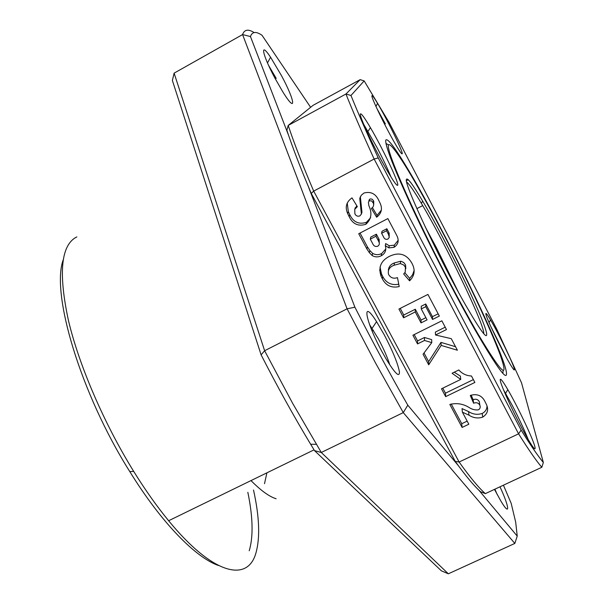 <?xml version="1.0" encoding="UTF-8"?>
<svg xmlns="http://www.w3.org/2000/svg" width="604" height="604" viewBox="0 0 604 604"><rect width="100%" height="100%" fill="white"/><g stroke="black" fill="none" stroke-linecap="round" stroke-linejoin="round"><path stroke-width="0.91" d="M483.88 333.876L483.676 332.087C481.222 317.953 445.541 244.265 422.709 205.602L421.388 203.359C414.102 191.068 409.195 183.963 406.681 182.038M379.622 270.131L381.441 273.831M486.545 332.97C483.834 318.134 445.827 240.022 422.657 201.102C412.592 184.107 407.164 176.927 406.379 179.554C403.94 183.797 439.848 260.324 465.873 305.541C480.927 331.558 487.813 340.709 486.545 332.97M502.875 373.4L503.117 370.63M444.718 236.428C434.11 216.089 424.204 197.961 415.008 182.053C395.567 148.456 383.744 133.71 389.988 153.68C396.05 173.295 421.924 229.452 449.565 282.151C459.833 301.721 469.217 318.837 477.711 333.491C501.728 373.687 509.285 380.981 500.384 355.378C491.324 330.622 468.243 281.585 444.718 236.428M388.319 144.832L385.941 143.397M253.514 490.018C259.418 516.684 260.233 537.643 255.96 552.902C247.867 582.55 213.31 575.272 168.637 520.739C156.904 506.469 145.254 490.025 133.703 471.399C103.994 423.381 79.109 365.42 68.478 320.664C58.626 274.963 60.732 247.429 74.775 238.044L76.851 236.911M218.52 565.503C195.855 557.847 161.321 522.702 129.777 471.581C80.287 393.023 50.895 293.189 63.178 259.954M276.209 78.407L268.584 65.375M389.814 364.944C387.526 357.591 383.714 348.908 378.383 338.882L369.535 324.537M497.334 494.819L494.895 489.18M254.11 32.563C248.206 28.841 244.363 29.513 242.574 34.564L347.089 308.81L375.22 362.415L403.268 412.608L514.827 543.434L517.235 536.103L515.688 522.158L511.195 503.381L503.426 485.201M310.622 107.316L262.023 35.274C256.028 31.159 252.17 31.582 250.449 36.55L242.574 34.564L174.111 73.144L172.374 80.46L261.109 354.858L264.62 350.728L292.691 403.434L321.29 452.487L403.268 412.608L407.798 405.171L458.24 465.518M281.449 75.583C295.386 101.336 296.904 114.858 282.536 91.408L274.994 78.256C262.121 54.39 259.524 40.551 270.562 57.214L281.449 75.583M384.136 334.601C392.857 351.264 397.968 363.751 399.455 372.064C399.433 377.825 394.941 373.385 385.986 358.746L382.098 351.838C364.861 320.271 361.283 297.304 376.564 321.668L384.136 334.601M499.976 486.809C509.497 507.171 510.516 517.25 500.905 501.086L494.472 489.383M261.109 354.858C277.274 386.462 293.786 416.262 310.652 444.257L314.518 450.629L441.365 570.825L448.334 573.8L514.827 543.434M314.518 450.629L321.29 452.487L448.334 573.8M174.111 73.144L264.62 350.728L347.089 308.81L354.91 307.225L308.289 186.425M247.836 492.298C252.97 517.077 253.431 536.571 249.226 550.788M288.606 135.417L250.449 36.55M354.91 307.225C372.608 341.894 390.237 374.54 407.798 405.171M478.745 490.055L517.235 536.103M264.514 483.691L266.892 472.841M458.511 292.344L436.398 247.64L425.291 226.998M506.031 370.267C500.006 344.189 443.925 229.55 409.708 172.185C395.544 148.297 387.564 137.599 385.767 140.105C384.967 145.405 393.8 168.04 412.268 208.01C430.282 246.56 455.069 294.737 474.193 328.402C498.353 370.184 508.968 384.144 506.031 370.267M363.683 124.258L377.183 147.837C383.306 159.584 387.896 169.286 390.954 176.942M360.437 113.877C361.335 113.303 364.665 117.893 370.418 127.648C382.355 147.829 398.723 182.114 397.772 185.096C397.145 186.636 393.076 180.883 385.571 167.852C373.174 146.243 358.565 114.752 360.437 113.877M503.585 389.957L512.139 405.224C519.062 418.542 524.438 430.025 528.274 439.667M500.339 380.777C499.742 377.153 502.234 380.105 507.813 389.64C517.522 406.228 532.902 438.549 534.88 446.666C536.005 451.656 533.068 448.04 526.061 435.824C515.786 417.749 501.373 386.817 500.339 380.777M490.795 326.485L506.741 358.202M485.91 314.299C485.548 312.215 487.073 314.065 490.508 319.848C498.292 332.91 512.962 363.019 514.298 368.757C514.963 371.619 513.136 369.331 508.817 361.894C500.512 347.602 486.537 318.519 485.91 314.299M376.851 108.403L385.344 123.88M371.988 95.704C372.419 95.326 374.276 97.878 377.553 103.36C386.877 118.822 403.064 151.823 402.226 153.718C401.939 154.624 399.644 151.377 395.326 144.001C385.45 127.172 370.426 96.028 371.988 95.704M364.167 80.928L360.18 79.645L313.114 105.3L288.199 125.436L286.877 130.298C292.661 147.746 300.784 168.788 311.249 193.431L455.235 461.373C465.812 476.095 474.283 486.235 480.641 491.792L485.352 493.634L541.818 467.277C536.443 461.056 528.696 449.904 518.587 433.823L521.124 430.116C530.742 445.503 538.149 456.292 543.343 462.483L521.539 382.868L496.737 329.112L389.157 122.506L364.167 80.928L350.969 95.477C357.855 112.54 366.945 133.348 378.225 157.901L521.124 430.116M455.235 461.373L459.123 462.015C470.139 477.462 478.881 488.002 485.352 493.634M360.18 79.645L345.949 94.02L288.199 125.436C294.193 143.45 302.687 165.337 313.687 191.106L459.123 462.015L518.587 433.823L374.14 159.026L313.687 191.106L311.249 193.431M449.844 404.446L462.113 427.436L468.817 424.227L462.4 412.177L468.983 415.167C473.34 418.013 477.923 418.663 482.747 417.107C487.768 413.763 488.908 409.361 486.152 403.91L485.254 402.09C482.226 395.597 477.236 393.385 470.267 395.454L473.619 403.23C476.246 402.211 478.285 402.8 479.727 404.997L479.863 405.284C480.633 407.194 480.15 408.712 478.398 409.852C475.129 410.222 472.049 409.452 469.172 407.534C463.087 403.782 456.639 402.755 449.844 404.446M446.469 329.55L441.849 320.807L412.909 335.228L417.545 343.918L424.506 340.46L431.769 342.619L423.064 354.261L428.697 364.816L441.162 345.405L457.394 350.229L451.286 338.678L435.507 334.993L446.469 329.55M399.206 286.568L397.47 277.621C393.733 278.912 390.848 277.991 388.825 274.865L388.515 274.208C387.677 269.913 389.557 266.915 394.148 265.224L400.376 263.548L403.91 265.133L405.42 267.361L405.216 272.14L403.683 273.989L409.587 280.83C414.321 276.156 415.348 270.796 412.66 264.756L411.875 263.148C406.545 254.035 399.048 251.77 389.376 256.345C380.875 260.815 378.112 267.429 381.071 276.194L382.332 278.814C385.941 285.654 391.566 288.236 399.206 286.568M357.341 206.651L351.996 197.878C346.326 201.902 344.876 207.104 347.647 213.499L349.142 216.64C352.744 224.084 358.315 226.636 365.865 224.28C371.332 219.365 372.343 213.197 368.893 205.768L368.372 202.197L369.271 200.875L371.513 200.845L373.287 203.004C374.08 205.269 373.438 207.089 371.362 208.456L376.647 217.221C381.675 213.34 382.74 208.471 379.848 202.619L378.98 200.86C375.937 193.831 370.939 191.211 364.001 193.016L361.252 195.273L359.765 198.497L361.396 214.058L359.818 215.93C357.636 216.64 355.998 215.945 354.895 213.854L354.729 209.339L357.341 206.651M396.601 235.137L387.859 218.588L358.738 233.718L366.885 248.976L369.399 252.721L372.162 255.567C375.159 257.244 378.202 257.312 381.283 255.771C385.224 253.476 386.568 250.116 385.322 245.685L388.901 247.889L394.065 247.308C398.134 244.544 399.161 240.86 397.145 236.262L396.601 235.137M439.342 316.058L427.919 294.435L398.934 309.037L403.608 317.795L415.235 311.951L421.048 322.891L427.066 319.886L421.252 308.931L425.782 306.658L432.555 319.448L439.342 316.058M445.669 396.632L474.88 382.445L471.467 375.99C466.379 375.756 462.166 373.748 458.821 369.965L452.064 373.264L460.746 379.41L441.494 388.795L445.669 396.632L445.45 393.174L442.777 388.161M350.969 95.477L345.949 94.02C352.978 111.68 362.377 133.341 374.14 159.026L378.225 157.901M543.343 462.483L541.818 467.277M462.113 427.436L461.743 423.721L467.164 421.124M461.743 423.721L451.233 404.016M479.644 403.857L479.727 404.997M479.199 401.464C477.764 399.289 475.748 398.708 473.143 399.712L473.619 403.23M473.143 399.712L471.188 395.175M487.028 406.152C486.847 409.452 485.231 411.89 482.188 413.468L482.747 417.107M482.188 413.468C477.409 415.016 472.864 414.374 468.553 411.558L468.983 415.167M468.553 411.558L462.03 408.591L462.4 412.177M445.216 327.179L435.378 332.072L435.507 334.993M455.537 346.719L440.98 342.392L441.162 345.405M440.98 342.392L428.629 361.637L428.697 364.816M428.629 361.637L424.016 352.985M424.506 340.46L424.484 337.485L431.671 339.629L431.769 342.619M424.484 337.485L417.583 340.92L417.545 343.918M417.583 340.92L414.201 334.586M398.753 284.227C391.437 285.556 386.084 282.944 382.694 276.39L382.332 278.814M382.694 276.39L381.449 273.793L380.029 266.945M414.17 270.305L412.615 274.699L409.701 278.391L409.587 280.83M409.701 278.391L404.831 272.744M405.812 268.674L405.571 265.035L405.193 266.87M405.344 264.552L403.751 262.544L401.434 261.411L400.58 261.26L400.376 263.548M400.58 261.26L394.404 262.921L394.148 265.224M394.404 262.921C390.78 264.242 388.765 266.651 388.364 270.139M349.142 216.64L349.822 214.775L348.342 211.664L347.24 203.042M356.798 205.76L354.729 209.339M355.356 207.542L354.948 208.712M359.765 198.497L360.346 196.798L361.962 212.215L361.396 214.058M381.411 210.064L377.07 215.356L376.647 217.221M377.07 215.356L372.389 207.587M373.695 204.711L373.74 201.268L373.521 200.777L373.061 202.514M373.521 200.777L372.268 199.29L370.705 198.875L369.761 199.154L369.271 200.875M369.761 199.154L368.87 200.46M370.66 217.674L366.386 222.347L365.865 224.28M366.386 222.347C358.904 224.68 353.385 222.159 349.822 214.775M398.157 240.339L394.321 245.164L394.065 247.308M394.321 245.164L389.202 245.745L388.901 247.889M389.202 245.745L385.662 243.555L385.322 245.685M385.767 249.022L381.66 253.559L381.283 255.771M381.66 253.559C378.602 255.084 375.59 255.016 372.615 253.348L372.162 255.567M372.615 253.348L369.882 250.532L369.399 252.721M369.882 250.532L367.391 246.825L366.885 248.976M367.391 246.825L360.044 233.038M438.157 313.816L432.449 316.662L432.555 319.448M432.449 316.662L425.737 303.986L425.782 306.658M425.737 303.986L421.26 306.236L421.252 308.931M425.888 317.659L421.056 320.075L421.048 322.891M421.056 320.075L415.295 309.233L415.235 311.951M415.295 309.233L403.774 315.024L403.608 317.795M403.774 315.024L400.233 308.387M473.377 379.599L445.45 393.174M454.193 372.223L460.391 376.096L460.746 379.41M388.81 232.397L388.5 234.42L389.27 237.38L387.904 239.086C385.865 239.765 384.416 239.041 383.548 236.911L381.622 233.287L382 231.272L386.877 228.742L389.165 233.152L389.21 236.187M378.723 238.595L378.315 240.671L378.776 241.63C379.742 243.51 379.41 245.043 377.772 246.221C375.394 246.93 373.695 246.07 372.668 243.616L370.297 239.154L370.773 237.085L376.383 234.186L379.176 239.539L379.259 243.155M381.622 233.287L386.545 230.736L386.877 228.742M386.545 230.736L388.5 234.42M370.297 239.154L375.952 236.224L376.383 234.186M375.952 236.224L378.315 240.671M276.134 498.761C269.293 496.662 260.92 490.607 251 480.588M361.305 206.961L360.731 208.757M416.888 208.622L422.709 205.602M421.388 203.359L422.657 201.102M408.289 179.705L406.432 180.679L408.289 179.705M477.711 333.491L477.394 334.004M314.042 449.852L168.637 520.739M129.777 471.581L133.703 471.399M372.094 331.022L373.453 330.343M310.652 444.257L316.322 444.287M267.489 62.929L270.562 57.214M372.147 328.289L376.564 321.668M368.04 131.31L370.418 127.648M505.586 393.295L507.813 389.64M489.066 322.596L490.508 319.848M375.952 106.44L377.553 103.36M479.327 401.751L479.863 405.284M381.449 273.793L381.071 276.194M405.571 265.035L405.42 267.361M348.342 211.664L347.647 213.499M373.74 201.268L373.287 203.004M505.525 394.533L506.129 394.238M389.165 233.152L388.863 235.183M379.176 239.539L378.776 241.63"/></g></svg>
